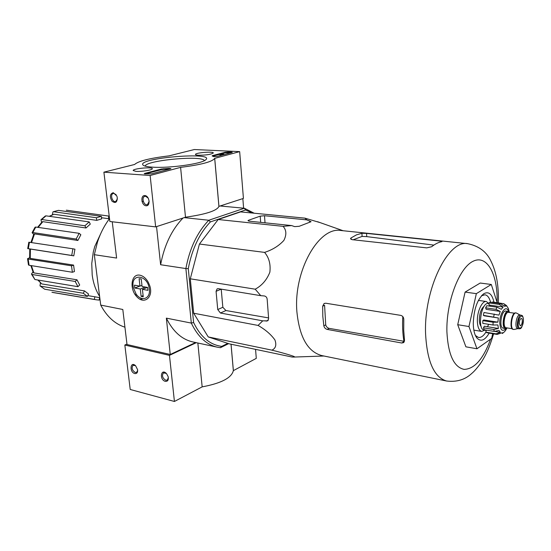 <?xml version="1.0" encoding="UTF-8"?>
<svg xmlns="http://www.w3.org/2000/svg" width="551" height="551" viewBox="0 0 551 551"><rect width="100%" height="100%" fill="white"/><g stroke="black" fill="none" stroke-linecap="round" stroke-linejoin="round"><path stroke-width="0.83" d="M208.244 336.93L229.182 343.824L292.126 357.041L294 357.055C297.877 357.206 284.261 353.198 271.918 350.154C275.734 348.356 276.726 344.94 274.901 339.905C270.947 334.409 265.334 329.588 258.068 325.434L193.676 313.223L208.244 336.93L271.918 350.154M258.068 325.434L262.717 320.847L267.69 320.854L268.619 318.478L267.187 299.524C267.035 297.485 266.05 296.293 264.232 295.942L260.768 295.667L255.209 289.192C261.911 285.576 266.801 279.915 269.859 272.215C270.789 264.191 269.026 257.586 264.563 252.392C272.442 249.858 278.875 245.87 283.868 240.422C286.72 234.74 286.458 230.042 283.097 226.344L291.644 225.579L294.675 226.626L299.221 226.289L311.067 221.709L306.707 219.863L304.917 218.134L240.594 211.894L218.182 219.512L199.434 244.031L190.281 278.806L193.676 313.223M75.212 281.458L76.982 279.791L79.695 285.005L77.939 286.678L75.212 281.458L32.11 274.494L31.462 274.054L32.977 271.898M71.506 265.796L73.586 265.093L74.447 271.553L72.374 272.263L71.506 265.796L28.156 259.032L27.55 258.695L29.609 257.765M29.782 248.976L30.395 249.059L30.243 258.378L29.63 258.04L29.782 248.976L27.708 248.597L28.824 242.22L29.437 242.288L28.321 248.673L71.726 255.457L72.89 248.797L74.943 249.197L73.793 255.843L71.726 255.457M33.694 234.368L32.103 232.701L32.798 232.543L76.155 239.051L79.151 233.321L80.852 234.754L77.87 240.47L76.155 239.051M41.614 222.363L40.974 219.753L41.724 219.532L84.895 225.779L89.193 221.908L90.281 224.119L85.99 227.99L84.895 225.779M52.304 214.745L53.006 211.791L58.454 210.365L53.557 211.722L96.425 217.748L101.308 216.309L101.632 218.919L96.749 220.372L96.425 217.748M40.016 285.893L44.686 289.227L40.009 285.893L40.416 282.918M109.394 218.83L108.375 218.692L108.829 216.075L109.222 216.13M66.568 210.213L108.829 216.075M108.375 218.692L101.48 217.714M101.308 216.309L58.454 210.365M53.557 211.722L53.006 211.791M49.232 216.295L53.908 214.243L49.583 216.35M96.749 220.372L53.908 214.243M41.029 219.691L45.327 215.999L46.015 215.847L41.724 219.532M89.193 221.908L46.015 215.847M37.613 227.329L42.083 221.881L42.84 221.66L38.157 227.405M85.99 227.99L42.84 221.66M32.123 232.646L35.071 227.205L35.76 227.06L32.798 232.543M79.151 233.321L35.76 227.06M30.918 242.509L33.825 234.079L34.52 233.913L31.531 242.605M77.87 240.47L34.52 233.913M72.89 248.797L29.437 242.288M28.321 248.673L27.708 248.597M73.793 255.843L30.395 249.059M30.243 258.378L73.586 265.093M28.156 259.032L29.079 265.258L72.374 272.263M29.079 265.258L28.466 264.928L27.557 258.75M31.393 265.63L33.88 272.903L76.982 279.791M33.88 272.903L33.225 272.463L30.842 265.541M32.11 274.494L34.885 279.529L77.939 286.678M34.885 279.529L31.497 274.129M83.311 293.256L84.503 290.907L88.587 294.076L87.402 296.41L83.311 293.256L40.56 286.162M38.171 280.073L41.738 283.917L84.503 290.907M41.738 283.917L37.785 280.011M44.686 289.227L87.402 296.41M99.573 297.657L99.152 300.088L96.094 299.772L94.373 299.407L94.834 296.782L99.779 297.692M51.932 292.271L53.729 292.643L51.932 292.271M94.373 299.407L52.014 292.285M87.802 295.618L94.834 296.782M252.337 213.037L245.539 209.979L210.379 221.915C199.352 233.548 191.982 249.121 188.277 268.64L185.88 268.557L191.314 323.086C197.795 336.689 206.501 344.733 217.438 347.22L220.421 347.702L228.651 343.652M245.539 209.979L244.389 208.25L208.781 220.248L210.379 221.915M195.598 342.529L170.252 354.486L166.354 318.134L191.314 323.086L193.608 322.521L188.277 268.64M193.608 322.521C200.564 336.888 209.931 344.836 221.695 346.372L220.421 347.702M227.797 343.369L221.695 346.372M184.227 217.624L208.781 220.248C197.299 232.219 189.668 248.322 185.88 268.557L160.623 264.735L156.539 226.606M220.111 205.984L244.389 208.25L254.156 213.209M170.252 354.486L127.019 344.527L122.804 309.483L100.723 305.096L94.317 254.686L116.612 258.061L112.246 221.771M243.611 208.182L242.839 198.608M139.747 275.156C131.179 273.544 129.189 288.876 136.793 296.714C144.204 305.013 153.619 297.361 149.776 285.769L148.336 282.367C145.994 278.255 143.136 275.851 139.747 275.156M109.525 218.651C104.47 225.331 100.475 233.052 97.548 241.813L94.317 254.686M100.723 305.096C106.86 316.591 114.932 323.96 124.932 327.198M160.623 264.735C164.281 245.257 171.74 229.684 183.008 218.017M217.438 347.22L192.816 341.93C181.768 339.423 172.952 331.488 166.354 318.134M140.271 299.407L141.084 298.718M141.263 299.84L142.041 299.193M135.877 295.646L136.806 294.923M283.097 226.344L218.182 219.512M264.563 252.392L199.434 244.031M255.209 289.192L190.281 278.806M260.768 295.667L218.23 288.662L217.135 288.827L216.075 291.327L217.735 309.552L220.428 313.023L262.717 320.847M304.917 218.134L320.303 222.68M306.707 219.863L264.501 215.723L260.196 216.15L248.666 220.221L247.984 220.669L249.142 221.165L291.644 225.579M492.69 333.699L491.65 338.39L476.959 348.776L465.898 346.82L457.716 324.704L465.099 292.092L480.217 283.035L491.299 284.481L497.209 302.637M493.971 302.175C492.071 293.972 488.682 291.148 483.812 293.711L483.799 293.724C477.304 299.317 473.784 309.311 473.268 323.685C473.419 330.318 474.659 335.132 476.994 338.114C480.858 342.019 484.935 340.36 489.205 333.121M353.177 239.781L362.076 236.413L366.718 236.613L433.837 245.112M402.802 316.584C402.285 325.455 402.664 333.686 403.931 341.283L404.413 341.365L401.748 343.011L403.8 342.557L404.503 340.366L403.725 330.276L403.8 319.594C403.738 317.348 402.733 315.95 400.791 315.386L325.71 303.215L324.064 303.56L322.679 306.225L322.803 316.295L323.83 325.841C324.305 327.721 325.434 328.913 327.225 329.415L401.748 343.011M322.679 306.225L324.587 305.261L325.724 324.835L323.83 325.841M403.931 341.283L329.167 328.368C327.356 327.886 326.213 326.702 325.724 324.835M366.58 233.397L361.938 233.287L356.49 234.85L351.028 237.956L350.498 238.645L352.061 239.657L426.736 247.874L431.674 246.724C435.125 243.948 438.555 242.247 441.943 241.627L440.469 241.083L366.58 233.397L366.718 236.613M498.366 302.802C498.841 285.797 496.368 271.898 490.934 261.105C486.671 251.848 478.943 246.035 467.744 243.68L340.986 230.518C318.891 226.227 293.339 271.085 296.899 311.818C299.475 337.184 307.768 351.772 321.77 355.574L446.641 381.023C456.696 382.236 465.085 379.701 471.794 373.42C474.404 371.264 477.545 367.607 481.216 362.427C485.562 355.478 489.068 348.948 493.593 333.844M221.22 289.158L222.838 307.286L217.735 309.552M268.516 317.893L225.931 310.537L222.838 307.286M476.959 348.776L468.956 326.529L476.346 293.649L465.099 292.092M476.346 293.649L491.299 284.481M468.956 326.529L457.716 324.704M475.396 335.463L478.44 337.446C480.975 337.763 483.461 336.007 485.879 332.191M490.542 302.155C489.384 297.712 487.532 295.26 484.99 294.785L481.491 295.77M255.561 349.362L256.284 358.37L233.349 370.651C231.572 377.903 221.178 383.31 202.162 386.871L174.426 401.472L130.215 389.474L124.836 345.036L169.467 355.367L174.426 401.472M126.971 344.099L124.836 345.036M134.781 373.564C136.882 373.798 137.819 372.517 137.598 369.7L135.636 365.795C130.332 360.574 129.106 372.07 134.781 373.564M165.286 381.361C167.759 381.561 168.723 380.004 168.179 376.691L166.595 373.716C161.037 367.627 159.025 379.632 165.286 381.361M197.85 343.011L202.162 386.871M169.467 355.367L196.321 342.681M231.055 344.223L233.362 370.437M166.312 373.42L163.468 372.882C161.677 375.651 162.455 378.117 165.789 380.273L167.304 380.087L168.358 377.628M135.525 365.685L133.073 365.272C131.324 367.951 132.061 370.362 135.277 372.51L136.634 372.359L137.667 370.313M194.351 149.528L239.664 151.628L214.683 158.371C212.417 161.78 201.053 164.777 180.597 167.366L150.134 175.487L103.898 172.167L134.596 164.487C138.384 161.037 149.872 158.158 169.074 155.857L194.351 149.528M135.918 171.368L133.149 170.473C133.239 168.454 153.323 166.691 152.296 168.792C152.296 170.087 141.311 171.822 135.918 171.368M198.429 155.237C196.376 155.12 195.385 154.845 195.453 154.411C195.564 152.648 214.249 151.201 213.265 153.033C210.888 154.48 205.943 155.217 198.429 155.237M152.317 167.139C147.048 166.774 143.921 166.065 142.95 165.004C136.758 157.992 216.302 151.449 205.668 159.852C201.714 163.867 168.888 168.427 152.317 167.139M225.311 152.241L227.983 151.986L231.62 152.159L232.308 152.345L231.868 152.551L217.115 156.463L213.767 156.615L212.128 155.947L212.459 155.616L225.311 152.241L225.359 152.806L231.268 152.71M161.498 169.005L169.129 168.413L170.893 168.599L170.342 168.868L151.532 173.854L144.851 173.875L144.231 173.668L144.837 173.379L161.498 169.005L161.56 169.612L163.599 169.336L163.537 168.73M214.711 158.275L218.94 206.363L243.425 198.415L239.664 151.628M218.94 206.363L218.919 206.487C216.763 210.813 205.619 214.387 185.494 217.211L180.597 167.366M185.494 217.211L155.657 226.895L150.134 175.487M144.906 195.564C140.209 195.102 141.352 205.371 146.022 205.778C150.733 206.315 149.617 195.942 144.906 195.564M113.251 192.698C109.931 193.842 109.518 196.673 112.011 201.198C115.579 203.684 117.315 202.382 117.225 197.286L116.805 195.963L113.251 192.698M155.657 226.895L109.869 221.495L103.898 172.167M143.315 201.439L141.993 201.466M145.14 166.113C145.733 160.3 202.754 155.072 204.366 160.651M116.178 194.779L113.988 193.387L113.231 193.47C109.766 194.393 112.432 202.837 115.765 201.501L117.391 198.918M148.267 198.174L145.636 196.273L144.768 196.37C141.111 197.416 143.942 206.067 147.468 204.6L149.197 201.273M219.739 154.156L223.761 154.239L219.739 154.156L219.918 154.735M223.038 154.893L219.925 154.852L219.877 154.28M220.145 154.865L220.097 154.294M220.393 154.204L220.441 154.776M223.43 154.79L223.389 154.335M223.802 154.686L223.761 154.239M212.7 156.14L219.753 154.28M220.531 154.08L225.359 152.806M169.86 168.992L163.599 169.336M145.271 173.902L161.56 169.612M101.914 231.069L94.738 246.538L93.271 252.103L91.755 263.564L92.196 274.983C93.298 283.2 95.771 290.322 99.614 296.362M141.951 285.363L139.961 286.121L134.492 285.17L134.823 288.008L139.823 286.1M143.115 295.598L141.132 296.376L143.246 296.762L142.406 289.351L147.95 290.329L147.627 287.457L142.082 286.492L141.235 279.033L139.114 278.675L139.961 286.121M141.132 296.376L140.285 288.979L134.823 288.008M149.321 289.165C150.705 298.904 141.318 302.093 136.049 293.924L133.363 287.581C130.002 272.738 147.93 274.219 149.321 289.165M145.285 287.05L140.285 288.979M147.399 287.415L142.406 289.351M141.393 285.576L141.965 285.501M507.12 327.921L505.487 328.527L503.194 328.162C498.676 327.886 501.431 309.965 505.818 311.067L508.118 311.411L509.496 312.472M519.242 323.217L520.227 325.765C522.045 326.226 523.223 318.568 521.349 318.464C520.151 318.767 519.455 320.351 519.242 323.217M519.138 328.83L517.726 328.61C514.235 328.41 516.425 314.132 519.82 315L521.232 315.206C517.844 314.345 515.646 328.63 519.138 328.83C519.924 328.3 521.859 330.676 523.45 320.186C522.789 314.084 521.852 315.957 521.232 315.206M514.297 329.402L513.649 329.457C509.386 329.209 512.037 311.921 516.184 312.968L516.776 313.209M513.422 329.395L513.181 329.381C508.917 329.133 511.569 311.852 515.715 312.899L516.184 312.968M505.487 328.527C500.99 328.258 503.745 310.309 508.118 311.411M502.367 333.513L504.551 331.709L506.961 328.052M506.142 329.567L504.551 331.709M492.456 302.43L492.553 301.976L503.834 303.732L506.541 305.612L508.442 308.705M503.834 303.732L506.121 306.094L504.075 305.771M489.019 302.947L499.268 304.414L503.111 307.065L489.033 305.027L489.019 302.947L490.3 302.12L500.535 303.58L504.379 306.225L505.77 306.019M485.638 307.823L495.921 309.338L500.26 311.411L486.147 309.318L485.638 307.823L486.753 305.715L497.023 307.21L501.355 309.276L503.111 307.065M483.358 315.33L498.338 317.975L484.219 315.813L483.358 315.33L483.992 312.5L498.972 315.117L500.26 311.411M493.062 322.232L493.076 325.014L482.814 323.389L482.786 320.62L493.062 322.232L497.884 322.17L498.338 317.975M493.076 325.014L497.89 324.952L498.386 328.479L493.717 329.484L494.371 331.433L499.034 330.428L500.342 332.322L496.045 333.837L497.154 334.429L501.431 332.935M502.367 333.507L503.187 332.708L501.63 332.962M494.371 331.433L484.143 329.767L483.475 327.831L493.717 329.484M497.154 334.429L486.967 332.756L485.844 332.157L496.045 333.837M484.253 306.129C481.223 308.526 479.577 313.044 479.308 319.697C479.377 322.852 479.983 325.09 481.14 326.406M486.223 330.455L484.267 330.132C476.994 329.677 481.278 301.755 488.358 303.511L489.019 303.608M497.884 322.17L483.771 319.966L482.786 320.62M498.386 328.479L484.315 326.22L483.475 327.831M500.342 332.322L495.328 331.509M485.844 332.157L486.299 330.118M489.019 303.629L486.354 301.521C482.166 300.543 477.083 311.398 477.345 320.992C477.572 327.191 479.039 330.669 481.76 331.426L485.231 329.946M487.518 326.736L488.386 324.883M490.08 306.198L489.729 305.123M135.098 294.571L136.056 293.931M497.126 302.389C497.897 274.598 487.16 254.39 473.219 261.215C459.272 267.538 446.131 301.845 446.895 331.688C448.128 354.617 453.866 367.186 464.121 369.384C474.501 369.053 483.337 358.963 490.631 339.113M467.744 243.68C448.135 239.368 423.616 289.371 425.592 334.051C427.156 361.8 434.174 377.463 446.641 381.023M362.076 236.413L361.938 233.287M351.097 239.423L351.028 237.956M440.49 241.958L440.469 241.083M329.167 328.368L327.225 329.415M268.42 320.069L266.161 321.171M309.786 222.074L309.71 220.875M260.664 222.363L260.196 216.15M248.735 221.109L248.666 220.221M265.024 222.818L264.501 215.723M225.931 310.537L220.428 313.023M221.206 289.158L216.075 291.327M228.031 152.551L227.983 151.986M231.661 152.606L231.62 152.159M212.5 156.071L212.459 155.616M220.393 154.797L220.345 154.225M220.503 154.762L220.455 154.19M169.191 169.019L169.129 168.413M144.892 173.875L144.837 173.379M508.539 311.535C506.403 304.083 499.53 312.83 499.785 322.893C500.377 330.269 502.422 332.15 505.928 328.527M523.402 320.248C523.416 327.693 518.133 331.557 518.16 323.995C518.154 316.426 523.464 312.72 523.402 320.248M511.004 325.083L512.34 316.343M512.148 328.72L506.204 327.776C502.147 327.535 504.633 311.349 508.573 312.341L514.531 313.223M506.879 327.879C500.267 332.267 504.261 306.273 509.255 312.438M500.535 303.58L499.268 304.414M497.023 307.21L495.921 309.338M494.275 314.049L493.641 316.901M96.094 299.772L53.729 292.643M108.953 216.088L66.334 210.179M324.477 303.353L324.084 303.546M343.17 230.745L317.548 221.709M323.94 356.015L294 357.055M475.479 335.566L476.994 338.114M481.608 295.694L483.812 293.711M231.027 344.217L233.349 370.651M218.919 206.487L214.683 158.371M143.515 165.458L142.95 165.004M520.006 315.027L516.542 313.078M517.919 328.637L514.028 329.464M513.649 329.457L513.181 329.381M509.379 312.307L508.18 308.092M473.839 330.132L481.76 331.426M478.406 300.391L486.354 301.521"/></g></svg>
